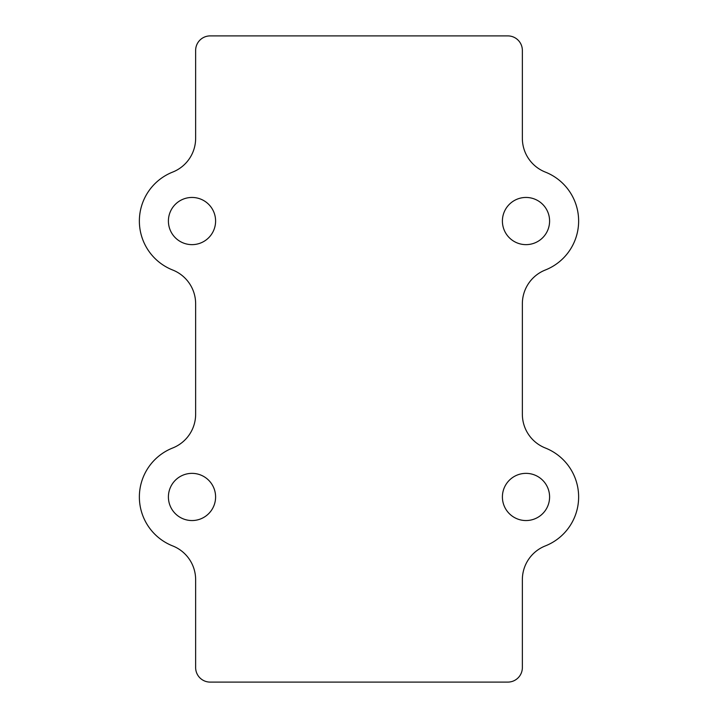 <?xml version="1.0" encoding="UTF-8"?>
<svg xmlns="http://www.w3.org/2000/svg" width="718" height="718" viewBox="0 0 718 718"><rect width="100%" height="100%" fill="white"/><g stroke="black" fill="none" stroke-linecap="round" stroke-linejoin="round"><path stroke-width="1.08" d="M522.363 303.768L522.363 414.232A36.304 36.304 0 0 0 545.33 447.996A52.638 52.638 0 0 1 545.33 545.913A36.304 36.304 0 0 0 522.363 579.677L522.363 667.578A14.522 14.522 0 0 1 507.841 682.1L210.159 682.1A14.522 14.522 0 0 1 195.637 667.578L195.637 579.677A36.304 36.304 0 0 0 172.67 545.913A52.638 52.638 0 0 1 172.67 447.996A36.304 36.304 0 0 0 195.637 414.232L195.637 303.768A36.304 36.304 0 0 0 172.67 270.004A52.638 52.638 0 0 1 172.67 172.087A36.304 36.304 0 0 0 195.637 138.323L195.637 50.422A14.522 14.522 0 0 1 210.159 35.9L507.841 35.9A14.522 14.522 0 0 1 522.363 50.422L522.363 138.323A36.304 36.304 0 0 0 545.33 172.087A52.638 52.638 0 0 1 545.33 270.004A36.304 36.304 0 0 0 522.363 303.768M502.403 221.045A23.595 23.595 0 0 0 525.998 244.641A23.595 23.595 0 0 0 549.593 221.045A23.595 23.595 0 0 0 525.998 197.45A23.595 23.595 0 0 0 502.403 221.045M502.403 496.955A23.595 23.595 0 0 0 525.998 520.55A23.595 23.595 0 0 0 549.593 496.955A23.595 23.595 0 0 0 525.998 473.359A23.595 23.595 0 0 0 502.403 496.955M168.407 221.045A23.595 23.595 0 0 0 192.002 244.641A23.595 23.595 0 0 0 215.597 221.045A23.595 23.595 0 0 0 192.002 197.45A23.595 23.595 0 0 0 168.407 221.045M168.407 496.955A23.595 23.595 0 0 0 192.002 520.55A23.595 23.595 0 0 0 215.597 496.955A23.595 23.595 0 0 0 192.002 473.359A23.595 23.595 0 0 0 168.407 496.955"/></g></svg>
